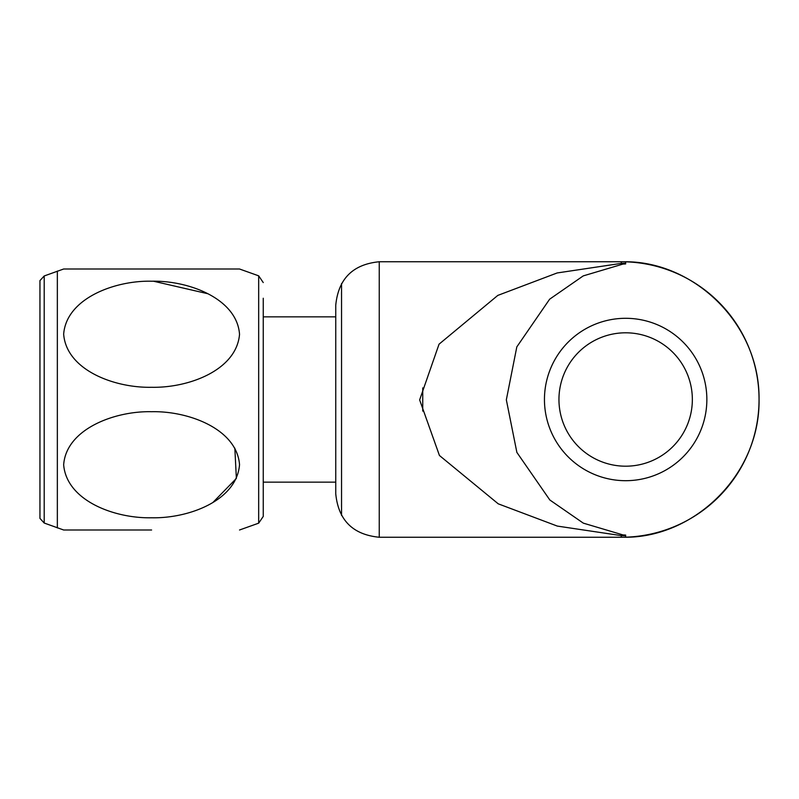 <?xml version="1.0" encoding="UTF-8"?>
<svg xmlns="http://www.w3.org/2000/svg" width="799" height="799" viewBox="0 0 799 799"><rect width="100%" height="100%" fill="white"/><g stroke="black" fill="none" stroke-linecap="round" stroke-linejoin="round"><path stroke-width="1.2" d="M706.855 399.5A81.198 81.198 0 0 0 626.186 318.302A81.198 81.198 0 0 0 544.459 398.441A81.198 81.198 0 0 0 624.059 480.678A81.198 81.198 0 0 0 706.855 399.5M623 264.07A87.001 23.421 -92.5 0 1 621.302 263.37L621.302 261.752A137.748 137.748 0 0 1 623.48 261.772L625.647 261.822L625.647 263.94L623 264.07L583.25 275.895L549.642 299.196L516.813 346.906L506.336 399.82L516.873 452.404L549.832 499.984L583.31 523.135L623 534.931L625.647 535.06L625.647 537.178L623.48 537.228A137.748 137.748 0 0 0 759.05 399.5A137.748 137.748 0 0 0 623.48 261.772C693.312 260.574 759.829 323.415 759.05 399.28C760.199 475.145 693.382 538.526 623.48 537.228A137.748 137.748 0 0 1 621.302 537.248L621.302 535.63L557.312 526.082L498.226 503.819L439.44 455.49L419.645 399.909L439.041 344.189L497.817 295.4L557.153 272.958L621.302 263.37L625.647 263.251L625.647 263.94M625.647 535.06L625.647 535.749L621.302 535.63A87.001 23.421 92.5 0 1 623 534.931M335.75 493.752L335.75 305.248C338.327 278.831 352.828 264.329 379.245 261.752L379.245 537.248C352.828 534.671 338.327 520.169 335.75 493.752M625.647 466.197A66.697 66.697 0 0 0 683.415 366.152A66.697 66.697 0 0 0 567.889 366.152A66.697 66.697 0 0 0 625.647 466.197M151.6 517.782C114.547 518.561 66.667 500.733 63.66 464.828C66.187 428.993 114.806 410.846 151.52 411.715C188.105 410.796 236.804 428.803 239.53 464.658C236.754 500.623 188.684 518.571 151.6 517.782M151.6 387.285C188.644 388.064 236.534 370.237 239.53 334.332C237.013 298.496 188.394 280.349 151.68 281.218C115.086 280.289 66.397 298.297 63.66 334.162C66.437 370.127 114.507 388.074 151.6 387.285M151.6 529.997L63.66 529.997L151.6 529.997M207.98 293.762L153.548 281.228M234.836 448.139L236.374 478.421L212.834 502.551M239.53 529.997L258.676 523.165L258.676 275.835L239.53 269.003L63.66 269.003L151.6 269.003M263.251 298.247L263.251 516.424L258.676 523.165M44.205 523.035L39.95 518.401L39.95 280.599L44.205 275.965L44.205 523.035L63.66 529.997M422.741 387.905L422.741 411.095M57.348 527.909L57.348 271.091M341.543 283.545L341.543 515.455M335.75 316.853L263.251 316.853M335.75 482.147L263.251 482.147M621.302 261.752L379.245 261.752M621.302 537.248L379.245 537.248M44.205 275.965L63.66 269.003M258.676 275.835L263.251 282.576"/></g></svg>

